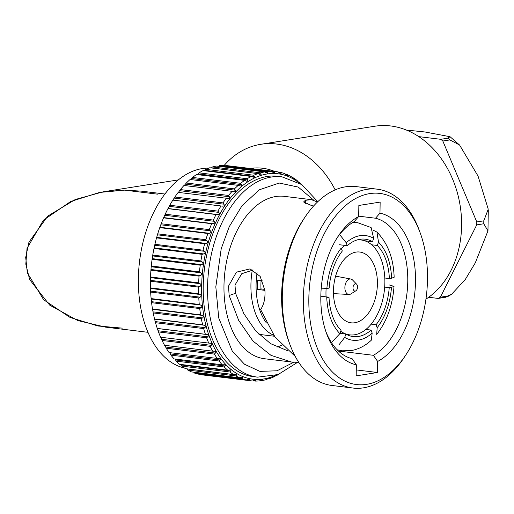 <?xml version="1.0" encoding="UTF-8"?>
<svg xmlns="http://www.w3.org/2000/svg" width="514" height="514" viewBox="0 0 514 514"><rect width="100%" height="100%" fill="white"/><g stroke="black" fill="none" stroke-linecap="round" stroke-linejoin="round"><path stroke-width="0.77" d="M122.332 328.138L97.949 325.985L70.103 317.459L43.639 299.752L27.338 272.838L25.7 257.437L28.951 242.171L47.751 216.111L75.295 199.503L103.147 191.818L124.497 190.135L157.49 194.157M274.727 171.458A69.66 54.439 -99 0 0 262.564 168.245A69.66 54.439 -99 0 0 250.569 168.444L250.344 168.483M335.173 189.872A91.903 71.825 -99 0 0 276.616 144.042A91.903 71.825 -99 0 0 260.791 144.305A91.903 71.825 -99 0 0 224.053 165.566M425.939 299.142A91.903 71.825 -99 0 0 459.246 200.685A91.903 71.825 -99 0 0 390.659 125.956A91.903 71.825 -99 0 0 374.834 126.226L260.791 144.305M164.872 194.016L141.26 191.137L124.497 190.135L99.459 192.454L70.662 201.514L43.362 220.236L27.036 248.346L25.809 264.145L29.651 279.565L49.672 305.11L77.807 320.582L105.576 327.135L148.006 332.314M445.342 297.323A91.903 71.825 -99 0 0 447.392 296.103L451.588 294.278L447.476 296.745L438.32 298.441L428.695 297.265M451.588 294.278L465.279 279.5L475.296 262.847L487.966 230.857L483.758 223.77A91.903 71.825 -99 0 0 483.802 220.827L488.236 209.159L478.059 176.109L459.58 145.032L449.846 139.917A91.903 71.825 -99 0 0 447.842 138.195L450.033 136.705L424.898 131.969L406.349 130.055M418.788 136.628L440.819 139.313A91.903 71.825 81 0 1 442.824 141.029L476.786 221.939A91.903 71.825 81 0 1 476.735 224.881L440.369 297.214A91.903 71.825 81 0 1 438.32 298.441M447.392 296.103L440.369 297.214M483.758 223.77L476.735 224.881M483.802 220.827L476.786 221.939M449.846 139.917L442.824 141.029M447.842 138.195L440.819 139.313M337.184 349.79L342.118 350.799L350.946 350.632C358.489 349.308 365.268 345.838 371.288 340.223L372.181 333.066C367.773 336.998 363.167 339.356 358.367 340.139C353.568 340.878 349.012 339.972 344.708 337.422L338.874 344.965M365.917 329.448L371.095 330.078A49.074 29.883 -83 0 1 358.425 336.497A49.074 29.883 -83 0 1 353.246 336.599A49.074 29.883 -83 0 1 345.89 334.074L339.979 333.355M331.453 342.555L339.876 333.65L341.058 330.303A49.074 29.883 -83 0 1 329.011 297.214L320.826 296.212M264.768 289.376L260.983 288.919A49.074 29.883 -83 0 1 261.067 280.76M326.878 288.47L329.153 288.11A49.074 29.883 -83 0 1 342.305 251.025L341.219 248.037C332.995 258.825 328.215 272.304 326.878 288.47L321.173 288.919M339.497 244.748L347.284 245.692L346.192 242.704C355.457 234.769 364.612 233.317 373.672 238.348L371.102 227.541L357.731 222.716L352.7 222.511M373.672 238.348L372.483 241.696A49.074 29.883 97 0 0 365.126 239.171A49.074 29.883 97 0 0 359.954 239.273A49.074 29.883 97 0 0 347.284 245.692M339.568 234.525L346.192 242.704M377.16 327.733L376.698 334.434C386.881 321.321 392.651 305.297 394.013 286.362L391.495 287.307C390.158 303.472 385.378 316.945 377.16 327.733L376.068 324.752L371.198 324.154M389.503 285.019L394.007 286.362M391.642 278.202L394.154 277.239C393.493 258.182 387.762 243.135 376.961 232.097L378.503 242.126C386.425 250.357 390.807 262.378 391.642 278.202L389.368 278.562L384.793 278.003M373.614 230.388L376.961 232.097M257.09 272.716A54.587 33.237 97 0 0 256.081 284.75A54.587 33.237 97 0 0 266.406 322.946M252.316 269.985A58.262 35.472 97 0 0 250.922 284.756A58.262 35.472 97 0 0 273.776 335.282M372.483 241.696L364.561 240.732M371.622 244.78L377.315 245.474A49.074 29.883 -83 0 1 389.368 278.562M384.678 287.108L389.22 287.667A49.074 29.883 -83 0 1 376.068 324.752M260.983 288.919L257.572 289.459A54.587 33.237 -83 0 1 257.72 280.355L262.538 280.94M264.896 290.352L257.572 289.459M329.011 297.214L326.737 297.574C327.572 313.392 331.948 325.42 339.876 333.65M345.89 334.074L344.708 337.422M371.095 330.078L372.181 333.066M389.22 287.667L391.495 287.307M377.315 245.474L378.503 242.126M355.868 290.802L350.921 293.905A7.781 4.742 -83 0 1 348.929 294.471A7.781 4.742 -83 0 1 344.881 287.487A7.781 4.742 -83 0 1 350.811 279.031A7.781 4.742 -83 0 1 352.61 280.053L356.665 284.261A3.675 2.236 -83 0 1 357.545 287.05A3.675 2.236 -83 0 1 355.868 290.802A3.675 2.236 -83 0 1 353.015 287.769A3.675 2.236 -83 0 1 354.307 284.326A3.675 2.236 -83 0 1 356.665 284.261M356.979 239.98A47.789 29.099 -83 0 1 361.207 239.993A47.789 29.099 -83 0 1 384.697 286.851A47.789 29.099 -83 0 1 354.679 334.768A47.789 29.099 -83 0 1 349.642 334.865A47.789 29.099 -83 0 1 340.724 331.254M326.056 296.848A47.789 29.099 -83 0 1 326.114 288.579M341.444 248.66A47.789 29.099 -83 0 1 344.933 245.409M354.872 322.747A35.659 21.71 97 0 0 377.27 286.998A35.659 21.71 97 0 0 359.742 252.033A35.659 21.71 97 0 0 355.977 252.104A35.659 21.71 97 0 0 333.58 287.859A35.659 21.71 97 0 0 351.107 322.824A35.659 21.71 97 0 0 354.872 322.747M287.589 350.721L270.582 343.641L255.709 330.926L243.835 313.649L235.566 293.288L234.994 285.064L241.753 273.711L253.126 269.991M337.37 237.449A71.317 43.42 -83 0 1 354.249 221.598L358.682 216.51L358.856 205.459L380.148 202.086L379.974 213.137L375.541 218.225A71.317 43.42 -83 0 1 407.763 281.486A71.317 43.42 -83 0 1 373.389 355.302L338.469 351.043M358.682 216.51A76.83 46.78 -83 0 0 338.482 235.746A76.83 46.78 -83 0 0 320.82 296.488A76.83 46.78 -83 0 0 326.563 333.522A76.83 46.78 -83 0 0 356.35 364.824L352.096 358.676A71.317 43.42 -83 0 1 325.889 331.607M281.775 345.157A71.317 43.42 -83 0 1 276.975 347.098M208.819 168.11A100.905 61.436 97 0 0 138.382 278.402A100.905 61.436 97 0 0 184.442 368.024M298.82 362.441L291.56 362.036L270.968 355.335L252.914 340.975L238.676 320.37L229.135 295.511L228.537 286.092L236.395 272.157L250.074 268.899L260.168 276.397L264.916 290.526C265.391 298.21 263.971 304.564 260.643 309.576L274.964 336.946L295.28 356.472M312.094 205.786L303.588 201.976L305.335 200.312L311.362 199.657L284.274 196.354A81.79 49.8 97 0 0 223.976 285.533A81.79 49.8 97 0 0 264.472 358.733L291.56 362.036M427.481 279.577A96.272 58.615 -83 0 1 405.347 355.688A96.272 58.615 -83 0 1 341.849 379.454A96.272 58.615 -83 0 1 308.837 298.383A96.272 58.615 -83 0 1 354.262 199.297A96.272 58.615 -83 0 1 420.291 233.163A96.272 58.615 -83 0 1 427.481 279.577M420.291 233.163L419.328 230.529A100.172 60.993 97 0 0 377.218 189.171A100.172 60.993 97 0 0 303.369 298.39A100.172 60.993 97 0 0 352.964 388.044A100.172 60.993 97 0 0 403.786 358.014L405.347 355.688M223.397 165.482A105.351 64.141 97 0 0 219.26 165.694L267.389 171.56A105.351 64.141 -83 0 1 271.527 171.348L223.397 165.482M276.236 171.637L228.1 165.771A105.351 64.141 97 0 0 226.012 165.572L274.148 171.438A105.351 64.141 -83 0 1 276.236 171.637A105.351 64.141 -83 0 1 278.222 171.933L279.417 172.974L281.087 173.353L280.862 173.861M377.218 189.171L356.144 186.601A100.172 60.993 97 0 0 305.329 216.632A100.172 60.993 97 0 0 282.295 295.82A100.172 60.993 97 0 0 289.78 344.11A100.172 60.993 97 0 0 331.896 385.474L352.964 388.044M305.329 216.632L303.761 218.958A96.272 58.615 97 0 0 281.627 295.068A96.272 58.615 97 0 0 288.823 341.476L289.78 344.11M257.527 377.147A100.905 61.436 97 0 1 207.566 286.838A100.905 61.436 97 0 1 281.955 176.816L277.611 176.283A100.905 61.436 97 0 0 203.223 286.311A100.905 61.436 97 0 0 253.184 376.614L257.527 377.147L278.1 374.552L297.413 362.441M274.984 375.599A103.481 63.004 -83 0 1 201.636 286.561A103.481 63.004 -83 0 1 298.531 182.509M150.422 281.235L150.531 276.982L198.667 282.854L200.698 284.158L201.064 284.936L200.492 286.092L198.558 287.108L150.422 281.235A105.351 64.141 97 0 0 150.473 287.885L198.61 293.751A105.351 64.141 -83 0 1 198.558 287.108M198.61 293.751L200.723 294.914L201.141 295.659L200.646 296.829L198.783 297.953L150.647 292.08A105.351 64.141 97 0 0 151.135 298.595L199.265 304.468A105.351 64.141 -83 0 1 198.783 297.953M199.265 304.468L201.456 305.464L201.918 306.171L201.501 307.346L199.715 308.554L151.579 302.682A105.351 64.141 97 0 0 152.491 308.998L200.627 314.864A105.351 64.141 -83 0 1 199.715 308.554M200.627 314.864L202.876 315.699L203.383 316.354L203.049 317.517L201.347 318.802L153.211 312.936A105.351 64.141 97 0 0 154.541 318.976L202.677 324.842A105.351 64.141 -83 0 1 201.347 318.802M202.677 324.842L204.289 325.233C205.748 325.78 205.934 326.576 204.861 327.643L203.66 328.587L155.524 322.715A105.351 64.141 97 0 0 157.258 328.42L205.394 334.286A105.351 64.141 -83 0 1 203.66 328.587M205.394 334.286L207.026 334.556C208.517 334.98 208.761 335.732 207.759 336.818L206.622 337.794L158.492 331.928A105.351 64.141 97 0 0 160.612 337.229L208.748 343.095A105.351 64.141 -83 0 1 206.622 337.794M208.748 343.095L210.515 343.256M210.393 343.243C211.916 343.538 212.211 344.239 211.28 345.331L210.213 346.333L162.077 340.461A105.351 64.141 97 0 0 164.564 345.305L212.7 351.171A105.351 64.141 -83 0 1 210.213 346.333M212.7 351.171L214.723 351.216M214.351 351.197C215.893 351.364 216.233 352 215.385 353.086L214.389 354.101L166.253 348.229A105.351 64.141 97 0 0 169.074 352.559L217.204 358.431A105.351 64.141 -83 0 1 214.389 354.101M217.204 358.431L220.281 358.669L220.32 359.594L219.099 361.014L170.963 355.142A105.351 64.141 97 0 0 174.085 358.913L222.221 364.786A105.351 64.141 -83 0 1 219.099 361.014M222.221 364.786L225.312 364.76L225.415 365.608L224.297 366.996L176.161 361.124A105.351 64.141 97 0 0 179.553 364.297L227.689 370.17A105.351 64.141 -83 0 1 224.297 366.996M227.689 370.17L230.773 369.887L230.94 370.639L229.925 371.988L181.789 366.116A105.351 64.141 97 0 0 185.413 368.654L233.549 374.52A105.351 64.141 -83 0 1 229.925 371.988M233.549 374.52L236.613 373.986L236.838 374.635L235.92 375.927L187.783 370.054A105.351 64.141 97 0 0 191.6 371.93L239.736 377.796A105.351 64.141 -83 0 1 235.92 375.927M239.736 377.796L242.653 376.993L243.038 377.559L242.216 378.773L194.08 372.907A105.351 64.141 97 0 0 198.051 374.096L246.18 379.962A105.351 64.141 -83 0 1 242.216 378.773M246.18 379.962L249.161 378.94L249.476 379.371L248.744 380.501L200.608 374.629A105.351 64.141 97 0 0 202.593 374.924L250.729 380.79A105.351 64.141 -83 0 1 248.744 380.501M255.869 379.75L255.946 380.328L254.308 380.238L252.817 380.99A105.351 64.141 -83 0 1 250.729 380.79M254.494 380.148L255.946 380.328L255.439 381.08L253.184 380.803M262.641 379.403L262.667 379.84L261.009 380.039L259.576 380.868A105.351 64.141 -83 0 1 255.439 381.08M261.626 379.711L262.667 379.84L262.217 380.514L260.547 380.309M269.413 377.899L266.368 379.602A105.351 64.141 -83 0 1 262.217 380.514M268.719 378.131L269.407 378.214L269.008 378.805L267.813 378.657M276.127 375.265L273.133 377.205A105.351 64.141 -83 0 1 269.008 378.805M275.69 375.432L276.089 375.477L275.742 375.972L274.971 375.875M278.839 374.276A105.351 64.141 -83 0 1 275.742 375.972M170.963 355.142L169.806 352.649M358.688 216.169L375.541 218.225M235.566 293.288L229.135 295.511M311.362 199.657L317.459 202.002M313.617 205.973L312.088 205.735M373.389 355.302L377.642 361.451L377.469 372.502L356.273 369.913M379.974 213.137A76.83 46.78 -83 0 1 415.505 281.473A76.83 46.78 -83 0 1 377.642 361.451M356.35 364.824L356.176 375.875L377.469 372.502M152.105 259.313L152.369 257.514A102.916 62.663 97 0 0 151.135 267.666L151.296 266.008L199.426 271.874A105.351 64.141 -83 0 1 200.242 265.185L152.105 259.313A105.351 64.141 97 0 0 151.296 266.008M187.783 370.054L187.083 368.949L236.626 374.995M181.789 366.116L180.851 364.458M176.161 361.124L175.088 359.035M166.253 348.229L164.756 345.145M162.077 340.461L160.798 337.197M158.492 331.928L157.258 328.42M155.524 322.715L154.541 318.976M153.211 312.936L152.491 308.998M151.579 302.682L151.135 298.595M150.647 292.08L150.473 287.885M199.426 271.874L201.372 273.313L201.687 274.123L201.045 275.247L199.047 276.147L150.91 270.274A105.351 64.141 97 0 0 150.531 276.982M150.91 270.274L151.129 267.717M152.375 257.469L152.761 255.079L200.89 260.945A105.351 64.141 -83 0 1 202.131 254.346L153.994 248.474A105.351 64.141 97 0 0 152.761 255.079M153.994 248.474L154.913 244.317L203.043 250.189A105.351 64.141 -83 0 1 204.688 243.745L156.552 237.873A105.351 64.141 97 0 0 154.913 244.317M156.552 237.873L157.721 233.844L205.857 239.71A105.351 64.141 -83 0 1 207.887 233.497L159.758 227.631A105.351 64.141 97 0 0 157.721 233.844M159.758 227.631L161.171 223.763L209.301 229.636A105.351 64.141 -83 0 1 211.704 223.725L163.568 217.852A105.351 64.141 97 0 0 161.171 223.763M163.568 217.852L165.206 214.203L213.342 220.069A105.351 64.141 -83 0 1 216.079 214.524L167.949 208.652A105.351 64.141 97 0 0 165.206 214.203M167.949 208.652L169.793 205.253L217.93 211.119A105.351 64.141 -83 0 1 220.981 205.998L172.845 200.126A105.351 64.141 97 0 0 169.793 205.253M172.845 200.126L174.882 197.01L223.018 202.882A105.351 64.141 -83 0 1 226.346 198.237L178.21 192.371A105.351 64.141 97 0 0 174.882 197.01M178.358 192.467L180.414 189.582L228.544 195.448A105.351 64.141 -83 0 1 232.116 191.337L183.98 185.47A105.351 64.141 97 0 0 180.414 189.582M184.108 185.682L186.325 183.029L234.461 188.901A105.351 64.141 -83 0 1 238.233 185.368L190.096 179.495A105.351 64.141 97 0 0 186.325 183.029M190.829 179.585L192.557 177.439L240.693 183.305A105.351 64.141 -83 0 1 244.625 180.388L196.489 174.522A105.351 64.141 97 0 0 192.557 177.439M197.485 174.638L199.034 172.865L247.17 178.737A105.351 64.141 -83 0 1 251.224 176.463L203.088 170.59A105.351 64.141 97 0 0 199.034 172.865M204.366 170.751L205.696 169.357L253.832 175.229A105.351 64.141 -83 0 1 257.957 173.629L209.821 167.757A105.351 64.141 97 0 0 205.696 169.357M260.598 172.826L261.054 173.957L211.46 167.905L212.462 166.96L260.598 172.826A105.351 64.141 -83 0 1 264.749 171.92L216.612 166.048A105.351 64.141 97 0 0 212.462 166.96M298.493 182.168L299.276 182.264A105.351 64.141 -83 0 1 301.949 184.719M299.276 182.264L299.463 183.029M299.103 182.785L297.041 180.446A105.351 64.141 -83 0 0 293.417 177.908L293.578 178.872M292.986 178.512L293.655 178.589L291.046 176.508A105.351 64.141 -83 0 0 287.23 174.631L287.352 175.807M286.478 175.293L287.493 175.422L284.75 173.655A105.351 64.141 -83 0 0 280.785 172.466L281.087 173.353L279.661 173.179M274.148 171.438L274.566 172.813L274.174 173.057L271.527 171.348M267.389 171.56L267.64 173.385L264.749 171.92M261.054 173.957L261.106 174.696L260.508 174.888L257.957 173.629M253.832 175.229L254.289 177.414L251.224 176.463M247.17 178.737L247.748 181.063L246.656 181.179L244.625 180.388M240.693 183.305L241.4 185.766L240.308 186.004L238.233 185.368M234.461 188.901L235.194 190.193C235.708 191.452 235.194 191.96 233.652 191.722L232.116 191.337M234.069 191.799L233.652 191.722M228.544 195.448L229.353 196.753C229.944 198.038 229.456 198.622 227.901 198.507L226.346 198.237M223.018 202.882L223.905 204.18C224.567 205.484 224.117 206.14 222.549 206.146L220.981 205.998M217.93 211.119L218.893 212.404C219.632 213.708 219.221 214.422 217.66 214.556L216.079 214.524M213.342 220.069L214.383 221.322C215.199 222.613 214.833 223.384 213.284 223.641L211.704 223.725M209.301 229.636L210.419 230.85C211.318 232.116 210.997 232.932 209.461 233.305L207.887 233.497M205.857 239.71L207.046 240.867C208.022 242.1 207.752 242.955 206.242 243.437L204.688 243.745M203.043 250.189L204.302 251.282C205.356 252.458 205.137 253.344 203.66 253.929L202.131 254.346M200.89 260.945L202.22 261.967C203.338 263.084 203.184 263.984 201.745 264.671L200.242 265.185M198.667 282.854A105.351 64.141 -83 0 1 199.047 276.147M292.209 177.76L293.417 177.908M285.54 174.426L287.23 174.631M278.517 172.19L280.785 172.466M293.757 362.261L277.04 370.78L259.917 371.384L244.523 364.246L232.334 351.268L218.746 318.005L215.822 286.825L221.213 248.718L229.263 226.655L242.088 205.651L259.39 189.782L279.186 183.035L298.248 187.077L313.707 200.171M170.481 353.96L220.024 359.999M305.303 203.891L305.335 200.312M274.495 172.415L272.613 172.19M267.794 172.62L265.346 172.318M254.353 176.418L204.752 170.365M247.401 379.441L249.316 379.673M247.761 179.971L198.16 173.918M240.34 377.584L242.859 377.893M241.349 184.577L191.754 178.531M235.194 190.193L185.593 184.147M181.159 364.972L230.702 371.012M229.353 196.753L179.759 190.7M175.608 359.961L225.151 366M223.905 204.18L174.304 198.134M222.549 206.146L173.012 200.107M218.893 212.404L169.292 206.352M217.66 214.556L168.117 208.517M165.842 347.046L215.385 353.086M214.383 221.322L164.782 215.276M213.284 223.641L163.741 217.602M161.743 339.291L211.28 345.331M210.419 230.85L160.818 224.798M209.461 233.305L159.918 227.265M158.222 330.778L207.759 336.818M207.046 240.867L157.451 234.821M157.432 328.51L207.026 334.556M206.242 243.437L156.699 237.397M155.318 321.603L204.861 327.643M204.302 251.282L154.708 245.229M154.688 319.188L204.289 325.233M203.66 253.929L154.123 247.889M153.069 311.863L202.612 317.909M202.22 261.967L152.619 255.921M152.613 309.332L202.208 315.378M201.745 264.671L152.202 258.632M151.495 301.673L201.038 307.713M200.813 272.805L151.219 266.76M151.212 299.045L200.807 305.091M200.518 275.536L150.975 269.497M150.621 291.136L200.158 297.176M200.107 283.689L150.512 277.644M150.512 288.444L200.107 294.49M199.985 286.414L150.441 280.374M103.147 191.818L178.294 179.906M450.033 136.705L459.58 145.032M488.3 210.04L487.966 230.857M258.953 334.357L274.463 336.252M348.929 294.471L333.477 293.616M350.811 279.031L335.603 276.147M349.642 334.865L346.654 334.498M361.207 239.993L358.226 239.627M281.955 176.816L301.744 184.571L317.8 201.674"/></g></svg>
